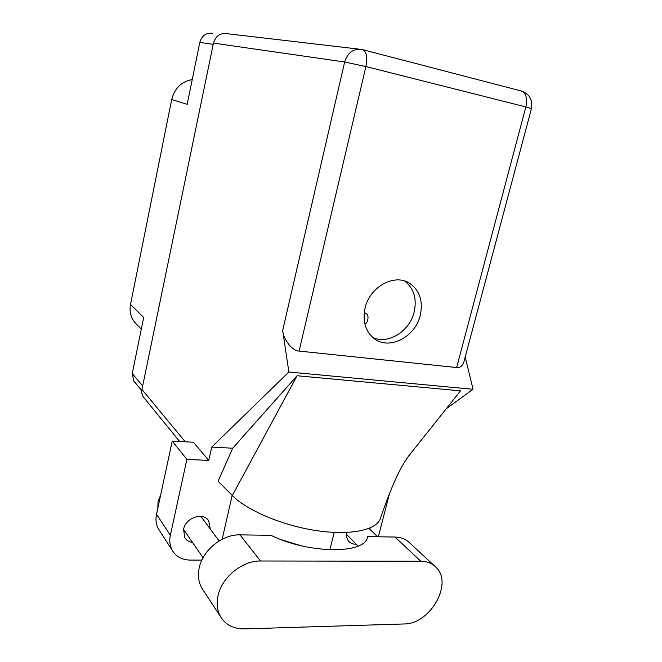 <?xml version="1.0" encoding="UTF-8"?>
<svg xmlns="http://www.w3.org/2000/svg" width="662" height="662" viewBox="0 0 662 662"><rect width="100%" height="100%" fill="white"/><g stroke="black" fill="none" stroke-linecap="round" stroke-linejoin="round"><path stroke-width="0.99" d="M213.205 44.362L199.816 42.393L187.172 104.364L171.715 99.499L130.513 304.437L143.687 317.462L132.259 373.5L142.669 385.954M136.786 324.479L134.907 322.551C130.737 317.404 129.272 311.372 130.513 304.437M171.715 99.499C174.627 88.212 181.462 81.567 192.228 79.572M134.427 381.767L133.757 380.948L132.259 373.5M199.816 42.393C201.877 35.558 206.18 32.546 212.717 33.365M434.38 565.795L410.001 543.212C406.145 539.257 401.155 537.196 395.015 537.039L367.7 536.65L367.476 537.42C364.224 554.26 308.873 553.912 270.923 535.301L239.983 534.871C222.581 534.201 202.829 549.99 199.229 567.739C197.615 575.336 198.459 582.088 201.786 587.997L203.201 590.173M260.538 560.995C242.491 560.524 221.878 577.198 218.038 595.692C216.308 603.603 217.153 610.612 220.562 616.703C225.692 624.945 233.653 629.008 244.452 628.9L403.928 623.968C430.052 624.398 453.379 583.603 436.159 567.442C432.228 563.395 427.098 561.326 420.784 561.244L260.538 560.995L239.983 534.871M157.846 508.168L158.044 501.539L160.676 494.953M370.05 529.451L370.008 527.97M210.251 529.004L208.737 520.886C203.457 511.734 185.617 517.552 183.581 529.244L184.764 537.635C186.494 540.366 189.084 541.979 192.534 542.468M420.262 315.261C423.25 301.152 419.725 290.51 409.687 283.336C394.718 273.125 369.636 286.77 365.052 308.095C362.387 321.161 365.366 331.273 373.972 338.447C388.958 350.661 415.38 337.107 420.262 315.261M404.714 281.052C413.882 288.342 417.043 298.645 414.172 311.976C409.77 331.207 388.238 344.77 372.888 337.579M159.567 530.692L158.524 529.07C156.083 524.693 155.421 519.769 156.53 514.3L170.349 535.244C169.174 540.904 169.844 545.985 172.343 550.478C176.175 556.692 182.091 559.903 190.102 560.085L201.852 560.11M172.236 441.049L193.42 442.257L208.77 460.429L186.891 459.37L172.236 441.049L156.53 514.3M446.287 408.727L473.049 389.289L465.196 357.058M208.77 460.429L211.741 447.073L288.864 372.019L282.682 330.479L344.645 61.996L213.47 43.096L141.941 389.446L185.252 441.794M186.891 459.37L170.349 535.244M222.159 539.257L232.172 495.399M211.741 447.073L232.701 448.224L218.104 481.216L232.312 495.54C246.578 510.137 281.449 525.156 315.095 530.411C348.783 535.723 375.313 530.552 380.062 519.347C385.284 503.716 392.897 484.435 396.935 476.334C402.074 465.419 407.502 456.747 413.204 450.334L407.858 457.061M346.814 532.471C346.143 536.021 346.772 538.967 348.709 541.309C350.579 543.386 353.061 544.329 356.148 544.164M389.562 493.364L378.316 536.799M334.194 532.422L329.841 549.841M232.701 448.224L297.097 375.751L460.512 390.837L413.204 450.334M473.049 389.289L288.864 372.019M144.126 397.945L143.447 397.109C141.9 394.875 141.395 392.326 141.941 389.446M213.47 43.096C215.63 35.98 220.09 32.835 226.859 33.671L358.986 49.129M464.095 361.171L463.88 361.998C462.39 366.069 459.974 367.915 456.639 367.542L299.092 351.075C292.53 351.191 283.502 339.829 282.682 330.479M281.772 539.844L300.325 545.529M380.724 517.419L380.062 519.347M297.097 375.751L232.312 495.54M364.911 323.652L364.911 323.652C367.824 323.95 369.288 315.137 366.549 313.813L364.257 312.472M456.639 367.542L525.851 106.921L365.904 66.556L299.092 351.075M344.645 61.996L365.904 66.556C367.708 56.775 366.45 51.098 362.131 49.526L361.841 49.468C353.417 48.425 347.682 52.604 344.645 61.996M463.88 361.998L531.445 108.601C532.91 99.623 529.368 93.706 520.82 90.868C525.967 92.614 527.647 97.968 525.851 106.921L531.437 108.634M395.015 537.039L420.784 561.244M364.15 313.515L366.549 313.813M134.907 322.551L141.304 329.146M133.757 380.948L141.759 390.663M203.069 557.71L183.54 529.451M358.026 546.076L346.557 534.391M208.737 520.886L208.05 519.968M405.955 281.491L409.687 283.336M179.634 441.471L143.447 397.109M520.82 90.868L362.925 49.733M172.343 550.478L158.524 529.07M377.638 536.791L368.966 528.4M219.105 540.962L200.884 516.36M201.786 587.997L220.562 616.703"/></g></svg>
